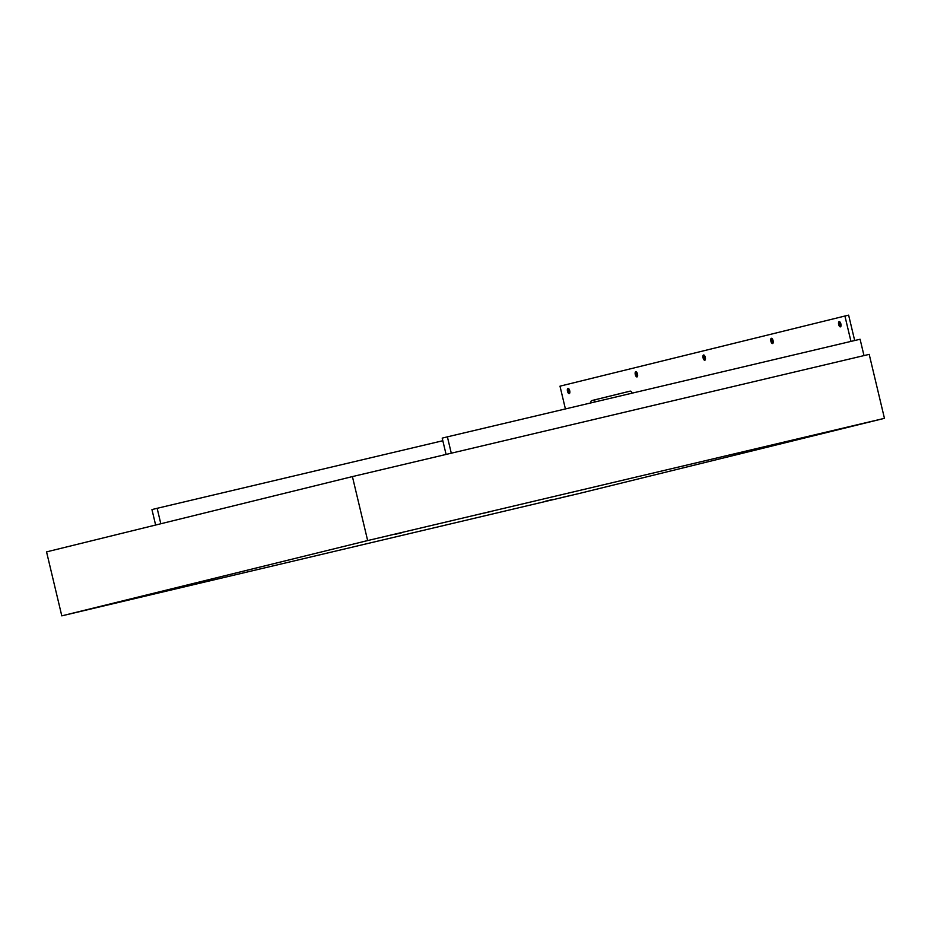 <?xml version="1.0" encoding="UTF-8"?>
<svg xmlns="http://www.w3.org/2000/svg" width="931" height="931" viewBox="0 0 931 931"><rect width="100%" height="100%" fill="white"/><g stroke="black" fill="none" stroke-linecap="round" stroke-linejoin="round"><path stroke-width="1.4" d="M446.089 454.433L442.202 438.129L447.392 436.848L451.291 453.211M863.991 355.595L860.093 339.245L447.392 436.848M869.205 354.362L884.45 418.333L578.593 493.628L61.795 615.857L46.55 551.885L352.407 476.591L869.205 354.362M442.819 440.735L157.141 508.303L160.819 523.757M157.141 508.303L151.951 509.571L155.628 525.026M61.795 615.857L367.652 540.562L352.407 476.591M367.652 540.562L884.45 418.333M796.005 439.537L802.825 437.896L796.005 439.537M545.508 501.204L552.327 499.563L545.508 501.204M401.482 532.811L394.663 534.452L401.482 532.811M146.935 595.468L153.755 593.827L146.935 595.468M852.796 425.921L860.488 424.07L852.796 425.921M483.969 513.156L491.673 511.294L483.969 513.156M193.718 584.598L201.41 582.748L193.718 584.598M562.545 497.363L570.238 495.513L562.545 497.363M854.681 340.525L848.63 315.144L844.917 316.028L850.957 341.398M844.917 316.028L559.985 386.167L565.408 408.942M594.455 402.064A4.213 1.781 -103.3 0 1 595.468 399.69L630.322 391.113M590.743 402.948A4.213 1.781 76.7 0 1 591.755 400.574L630.089 391.136A4.213 1.781 76.7 0 1 632.23 393.138M567.503 391.264A2.7 1.14 76.7 0 1 567.98 388.367A2.7 1.14 76.7 0 1 569.714 390.729A2.7 1.14 76.7 0 1 569.225 393.615A2.7 1.14 76.7 0 1 567.503 391.264M635.291 374.576A2.7 1.14 76.7 0 1 635.78 371.678A2.7 1.14 76.7 0 1 637.502 374.041A2.7 1.14 76.7 0 1 637.013 376.927A2.7 1.14 76.7 0 1 635.291 374.576M703.08 357.888A2.7 1.14 76.7 0 1 703.568 354.99A2.7 1.14 76.7 0 1 705.302 357.353A2.7 1.14 76.7 0 1 704.814 360.239A2.7 1.14 76.7 0 1 703.08 357.888M770.88 341.2A2.7 1.14 76.7 0 1 771.368 338.302A2.7 1.14 76.7 0 1 773.091 340.665A2.7 1.14 76.7 0 1 772.602 343.551A2.7 1.14 76.7 0 1 770.88 341.2M838.668 324.512A2.7 1.14 76.7 0 1 839.157 321.614A2.7 1.14 76.7 0 1 840.891 323.976A2.7 1.14 76.7 0 1 840.402 326.862A2.7 1.14 76.7 0 1 838.668 324.512M569.725 393.068A2.7 1.14 76.7 0 1 568.69 390.973A2.7 1.14 76.7 0 1 568.678 388.634M637.514 376.38A2.7 1.14 76.7 0 1 636.478 374.285A2.7 1.14 76.7 0 1 636.467 371.946M705.314 359.692A2.7 1.14 76.7 0 1 704.278 357.597A2.7 1.14 76.7 0 1 704.267 355.258M773.102 343.004A2.7 1.14 76.7 0 1 772.067 340.909A2.7 1.14 76.7 0 1 772.055 338.57M840.902 326.315A2.7 1.14 76.7 0 1 839.867 324.221A2.7 1.14 76.7 0 1 839.855 321.882M595.468 399.69L591.755 400.574"/></g></svg>
